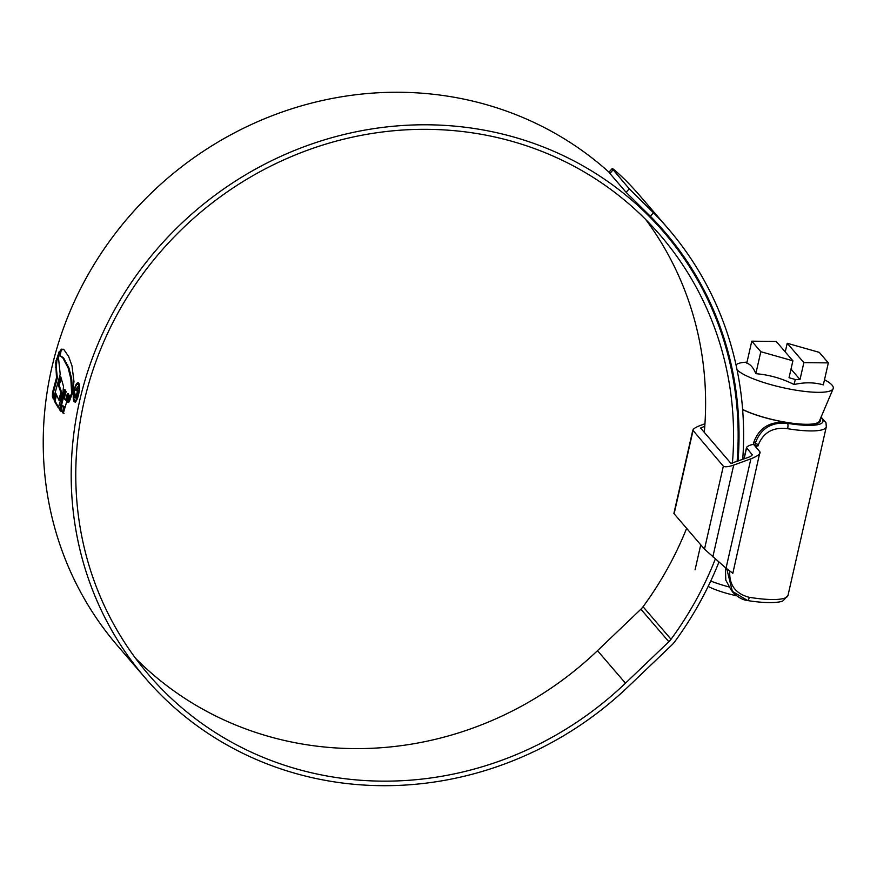 <?xml version="1.0" encoding="UTF-8"?>
<svg xmlns="http://www.w3.org/2000/svg" width="877" height="877" viewBox="0 0 877 877"><rect width="100%" height="100%" fill="white"/><g stroke="black" fill="none" stroke-linecap="round" stroke-linejoin="round"><path stroke-width="1.32" d="M821.091 417.068L825.981 422.769L826.309 426.792A51.918 10.875 -167.2 0 1 787.601 428.7L787.14 428.634C773.152 427.011 763.593 432.317 758.462 444.551L758.167 445.834L754.713 445.768L753.42 444.266L750.361 445.088C747.544 446.207 746.283 447.171 746.568 447.972L744.08 458.912M743.893 458.978L746.48 447.588L752.236 454.845M753.42 444.266L754.012 441.657C759.526 427.428 770.368 421.07 786.537 422.571L786.965 422.637A44.815 9.384 12.8 0 0 820.346 420.982A44.815 9.384 12.8 0 0 820.116 419.381M747.325 600.383L731.659 590.912L725.794 580.114L725.389 567.638M729.763 570.85C728.973 584.74 735.332 593.543 748.837 597.226L749.298 597.303A51.918 10.875 12.8 0 0 788.006 595.395L826.309 426.792M751.962 455.327L752.148 454.472C752.444 455.262 751.172 456.226 748.355 457.355L730.969 463.396L700.602 428.064L701.359 427.494L701.096 428.645M700.602 428.064L704.779 426.244M732.481 572.988L726.035 568.186L750.876 458.824L733.687 465.106C728.392 466.86 724.939 467.233 723.339 466.191L692.808 430.179L673.876 513.483L704.483 549.166L726.035 568.186M704.955 423.777L699.791 425.663C694.716 427.691 692.446 429.423 692.962 430.859L674.106 513.834M750.876 458.824C757.64 456.128 760.677 453.826 759.986 451.907L755.283 446.437L758.167 445.834M732.788 573.448L759.986 451.907M754.713 445.768L755.305 443.159C760.688 428.469 771.442 421.859 787.546 423.328A47.479 9.943 12.8 0 0 820.872 417.595M749.298 597.303A4.44 1.217 99.3 0 1 747.566 600.537C742.589 600 737.568 597.116 732.481 591.876L726.759 568.8M819.896 419.897A44.376 9.296 -167.2 0 1 819.907 420.894A44.376 9.296 -167.2 0 1 786.439 422.451A44.376 9.296 -167.2 0 1 742.633 409.581M747.007 362.135L746.141 362.19A50.186 10.513 12.8 0 0 736.033 364.942M737.064 369.798A50.186 10.513 12.8 0 0 795.417 390.101A50.186 10.513 12.8 0 0 833.15 388.708A50.186 10.513 12.8 0 0 825.268 380.169L824.501 379.741M751.775 341.175L760.819 351.71L792.885 360.798L776.255 341.46L751.775 341.175L746.776 363.166C750.394 364.207 753.409 367.715 755.831 373.69C769.162 374.797 781.922 378.415 794.113 384.543C804.428 382.153 814.163 382.262 823.339 384.871L828.337 362.892L819.282 352.368L787.217 343.269L803.858 362.618L828.337 362.892M742.622 409.427A43.927 9.198 12.8 0 0 786.34 422.341A43.927 9.198 12.8 0 0 819.37 421.124L833.15 388.708M803.858 362.618L800.01 379.544L795.264 379.489L794.113 384.543M785.255 351.929L787.217 343.269M792.885 360.798L789.037 377.724L795.264 379.489M760.819 351.71L755.831 373.69M790.999 369.064L800.01 379.544M710.743 581.023A44.376 9.296 12.8 0 0 728.743 586.866M736.636 595.79A35.497 7.433 -167.2 0 1 708.167 586.417M135.551 658.298A337.228 317.288 139.3 0 0 303.661 744.255A337.228 317.288 139.3 0 0 597.5 650.668L640.901 609.208A17.748 16.696 139.3 0 0 643.06 606.741A342.819 322.55 139.3 0 0 686.614 528.382M732.405 463.177A337.228 317.288 139.3 0 0 660.403 235.409A337.228 317.288 139.3 0 0 477.735 133.688A337.228 317.288 139.3 0 0 125.543 299.813A337.228 317.288 139.3 0 0 148.947 675.071A337.228 317.288 139.3 0 0 331.616 776.792A337.228 317.288 139.3 0 0 625.465 683.194L668.855 641.734A17.748 16.696 139.3 0 0 671.026 639.267A342.819 322.55 139.3 0 0 715.325 559.011M704.286 432.361A337.228 317.288 139.3 0 0 645.834 219.645M737.118 461.455A341.931 321.716 139.3 0 0 663.966 232.339A341.931 321.716 139.3 0 0 478.743 129.204A341.931 321.716 139.3 0 0 121.651 297.643A341.931 321.716 139.3 0 0 145.385 678.14A341.931 321.716 139.3 0 0 330.607 781.275A341.931 321.716 139.3 0 0 628.546 686.373L671.935 644.913A22.451 21.125 139.3 0 0 674.687 641.789A347.522 326.978 139.3 0 0 718.932 562.091M609.022 172.199A341.931 321.716 139.3 0 0 450.789 96.678A341.931 321.716 139.3 0 0 93.686 265.117A341.931 321.716 139.3 0 0 117.419 645.604L145.385 678.14M72.539 391.548L71.706 379.05L68.998 368.11L63.517 357.761L60.184 355.766L61.006 351.118L62.41 349.298L60.677 350L59.68 352.609L59.34 355.623L60.557 355.81M61.554 349.156L63.889 349.594L68.636 356.5L71.991 365.83L73.975 381.616L72.681 391.197L71.618 393.247L70.862 378.908L68.154 367.978L62.673 357.619L59.34 355.623M71.136 394.891L69.206 401.863L72.648 392.523L71.136 394.891L71.881 395.012M70.73 395.012L68.614 402.477L70.73 395.012M69.656 395.308L67.661 402.4L69.119 395.078L69.656 395.308M62.42 405.382L64.657 406.994L62.42 405.382L60.919 411.28L59.45 409.658L64.821 389.377L66.104 391.668L64.218 398.531L65.567 400.164L67.397 393.499L68.724 394.935L63.297 413.253M63.396 413.242L62.355 412.574L63.813 406.851M58.386 407.915L54.177 400.866L56.018 393.718L58.869 400.12L60.842 392.457L58.342 385.047L60.765 376.759L63.506 386.351L62.936 392.49L58.244 407.926M53.398 399.079L60.206 374.26L58.551 358.441L59.241 351.326L55.711 362.552L56.501 377.779L52.532 392.49L52.39 396.459L53.398 399.079M75.049 401.852L74.205 401.71C75.608 402.729 77.044 400.46 78.502 394.924C79.774 389.092 79.84 385.135 78.689 383.063C77.187 382.043 75.663 384.301 74.117 389.827C72.934 395.67 72.955 399.638 74.205 401.71L75.575 402.192M78.689 383.063L78.13 382.734M742.72 459.405A347.522 326.978 139.3 0 0 668.208 228.7L640.243 196.163A347.522 326.978 139.3 0 0 625.509 180.202C614.909 170.028 610.743 166.619 613.023 169.952L609.91 173.471L609.033 172.122L612.157 168.614L629.237 188.807L653.475 212.738L650.35 216.257L626.112 192.315L609.91 173.471M668.208 228.7A347.522 326.978 139.3 0 0 653.475 212.738M738.017 461.127A342.819 322.55 139.3 0 0 664.645 231.758A342.819 322.55 139.3 0 0 650.35 216.257M651.118 217.397A342.819 322.55 139.3 0 0 650.087 215.994M79.16 384.565L78.316 384.422C79.314 386.187 79.27 389.552 78.185 394.551C76.935 399.276 75.707 401.206 74.501 400.34C73.438 398.586 73.416 395.198 74.435 390.188C75.751 385.463 77.044 383.545 78.316 384.422L79.16 384.565M75.795 400.778L74.501 400.34M58.649 355.262L56.841 360.842L56.281 367.364L57.345 377.921L53.376 392.633L53.705 397.873M53.376 392.633L52.532 392.49M57.345 377.921L56.501 377.779M57.411 358.715L56.566 358.572M56.545 395.099L55.021 401.008L58.869 407.904M58.869 400.12L59.713 400.263L61.686 392.6L59.187 385.189L61.138 378.458M55.021 401.008L54.177 400.866M61.686 392.6L60.842 392.457M59.187 385.189L58.342 385.047M65.073 391.602L60.294 409.789L61.763 411.423M64.054 413.352L63.199 412.716L64.657 406.994M65.567 400.164L66.411 400.307L68.242 393.63M60.294 409.789L59.45 409.658M63.199 412.716L62.355 412.574M60.524 352.751L59.68 352.609M61.006 351.118L60.162 350.975M63.166 349.156L62.41 349.298M75.674 397.906L75.016 397.807C75.85 398.344 76.672 396.93 77.472 393.576L77.647 386.889L75.51 389.969L75.871 390.408L77.319 388.281L77.11 393.104L75.367 396.196L74.797 392.929L75.016 397.807L76.178 398.147M76.211 396.327L75.367 396.196M77.121 388.16L78.108 388.412M77.647 386.889L78.206 386.856M725.323 567.956L726.605 569.458A4.44 0.932 -167.2 0 0 728.875 570.576M758.462 444.551A4.44 0.932 -167.2 0 1 755.305 443.159L754.012 441.657M786.965 422.637L787.546 423.328A4.44 1.217 -80.7 0 1 787.601 428.7M733.687 465.106L712.837 556.873M723.339 466.191L704.483 549.166M626.112 192.315L629.237 188.807M671.026 639.267L643.06 606.741M668.855 641.734L640.901 609.208M625.465 683.194L597.5 650.668M53.234 396.601L52.39 396.459M56.281 367.364L55.437 367.233M56.556 362.683L55.711 362.552M56.841 360.842L55.996 360.699M61.522 350.142L60.677 350M72.583 389.563L71.739 389.421M72.44 385.595L71.596 385.463M71.706 379.05L70.862 378.908M71.366 376.978L70.522 376.836M70.379 372.648L69.535 372.506M68.998 368.11L68.154 367.978M67.628 364.514L66.784 364.372M66.641 362.519L65.797 362.376M63.517 357.761L62.673 357.619M747.566 600.537C767.759 603.902 780.903 602.521 783.172 600.69L788.006 595.395M819.622 422.177L819.907 420.894M695.066 569.831L700.745 544.825M663.966 232.339L648.827 214.722M77.121 388.149L77.965 388.292"/></g></svg>
